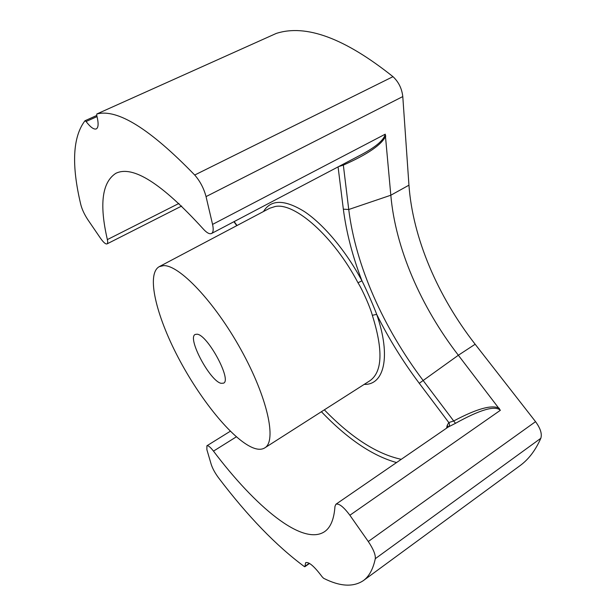 <?xml version="1.0" encoding="UTF-8"?>
<svg xmlns="http://www.w3.org/2000/svg" width="616" height="616" viewBox="0 0 616 616"><rect width="100%" height="100%" fill="white"/><g stroke="black" fill="none" stroke-linecap="round" stroke-linejoin="round"><path stroke-width="0.92" d="M368.283 541.51L349.873 515.253C343.636 506.883 338.977 503.218 335.905 504.25L334.973 506.398C334.072 519.157 330.6 527.581 324.54 531.685C302.448 546.361 255.078 506.313 213.49 451.128C210.341 447.077 208.139 445.299 206.899 445.784L206.868 449.626L211.188 464.302C212.559 468.53 214.999 473.011 218.495 477.747C247.624 516.177 276.245 545.791 304.373 566.597L304.858 566.735L305.659 562.67C308.839 561.638 314.322 566.343 322.114 576.776L323.593 578.285C339.916 586.54 353.145 587.333 363.278 580.672C369.069 576.522 373.073 569.192 375.298 558.681C375.668 554.739 373.327 549.018 368.283 541.51L535.55 421.66L475.152 344.244C437.676 296.134 412.751 238.053 408.947 185.185L402.787 96.573C401.878 88.542 398.606 81.905 392.985 76.661C344.829 38.23 305.913 23.824 276.23 33.441L96.812 113.991L96.751 115.469C98.699 123.146 98.537 127.627 96.265 128.913C93.878 129.714 90.483 127.25 86.071 121.521L84.939 120.798C72.703 137.006 71.325 164.934 80.796 204.589C82.059 209.455 84.415 214.507 87.872 219.758L100.377 238.069C103.388 242.373 105.598 244.313 107.007 243.905C107.769 243.466 107.892 242.034 107.369 239.601C99.215 204.42 102.025 182.328 115.816 173.335C132.763 165.003 161.839 183.468 203.041 228.736C206.637 232.771 209.463 234.365 211.519 233.502C213.305 232.409 213.66 229.375 212.566 224.401L206.044 196.596C203.858 188.381 200.085 181.189 194.718 175.021C150.073 128.921 117.456 108.57 96.858 113.975M363.278 580.672L519.935 465.719C528.543 459.482 535.512 450.335 540.825 438.284C542.203 433.903 540.448 428.359 535.55 421.66M212.566 224.401L385.262 134.173L390.821 195.226C395.426 248.148 420.813 306.552 458.35 355.247L500.361 410.295C495.164 405.259 480.218 409.602 455.501 423.315L453.692 420.982C476.961 408.624 492.184 404.412 499.353 408.354M385.793 135.951C381.889 144.575 367.76 154.285 343.397 165.08L338.592 166.62M343.228 164.179L348.741 209.502L390.821 195.226L408.947 185.185M385.262 134.173C383.807 140.487 374.736 147.886 358.05 156.379L211.519 233.502M448.548 426.796C449.718 425.579 449.803 424.162 448.802 422.545L419.257 383.291C402.795 361.353 388.604 338.384 376.699 314.376C374.066 307.138 366.281 289.266 361.954 280.811L357.996 282.775C333.61 236.321 294.633 202.256 275.136 206.514L269.623 208.277L159.19 266.682C146.115 274.12 156.156 315.43 178.039 357.195C199.861 399.022 231.932 438.985 252.683 447.693C257.65 449.711 261.669 449.788 264.749 447.901C276.877 441.241 267.76 397.959 241.056 349.811C214.468 301.617 178.894 264.518 163.425 265.65L159.19 266.682M364.195 384.384C384.038 385.146 391.414 356.687 376.699 314.376L372.326 315.3C370.501 308.123 363.109 290.998 357.996 282.775M448.279 426.996L455.501 423.315M446.554 428.182L447.239 425.333L448.802 422.545L453.692 420.982L422.938 380.226C383.36 327.658 355.64 265.696 348.741 209.502L343.343 209.178L338.076 166.89M197.035 334.203L195.18 334.457C186.925 337.868 210.025 381.204 221.121 383.321L223.546 383.16C232.124 380.164 207.507 334.573 197.035 334.203M392.985 76.661L194.718 175.021M402.787 96.573L206.044 196.596M419.257 383.291L458.35 355.247L475.152 344.244M263.502 211.519C270.925 199.299 284.6 199.338 304.512 211.642C323.716 224.486 346.023 251.02 361.954 280.811C352.568 256.456 346.369 232.579 343.343 209.178M264.749 447.901L370.031 380.657C382.451 371.756 383.221 349.973 372.326 315.3M324.339 409.84C351.243 437.583 376.884 454.077 401.262 459.32M234.165 221.583L237.014 225.525M448.094 427.119L447.239 425.333M349.873 515.253L500.361 410.295M375.298 558.681L540.825 438.284M234.665 222.268L234.811 222.923M107.369 239.601L178.94 203.434M86.071 121.521L97.035 116.586M213.49 451.128L236.351 436.829M321.398 411.719C347.424 438.9 372.48 455.848 396.558 462.554M309.263 563.286L304.935 566.35M335.905 504.25L448.51 426.834M233.926 221.714L236.783 225.649M107.007 243.905L181.666 206.044M85.008 120.744L96.751 115.469M276.161 33.472L96.812 113.991M206.899 445.784L230.322 431.231M309.517 563.44L304.858 566.735"/></g></svg>
